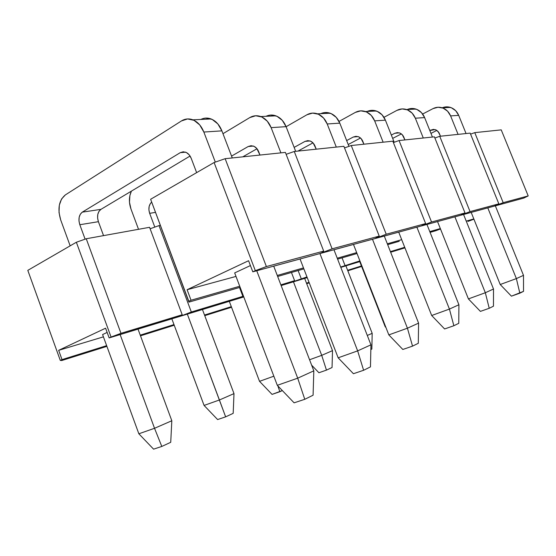 <?xml version="1.0" encoding="UTF-8"?>
<svg xmlns="http://www.w3.org/2000/svg" width="556" height="556" viewBox="0 0 556 556"><rect width="100%" height="100%" fill="white"/><g stroke="black" fill="none" stroke-linecap="round" stroke-linejoin="round"><path stroke-width="0.83" d="M313.091 395.205L304.771 399.305L294.103 402.829L304.771 399.305L297.703 378.177L313.813 370.845L273.705 266.136L313.813 370.845L313.091 395.205L304.771 399.305L297.703 378.177L277.305 385.322L234.674 272.913L250.422 265.566L234.674 272.913L277.305 385.322L294.103 402.829L277.305 385.322L297.703 378.177L313.813 370.845L313.091 395.205M196.636 172.631L191.236 158.391L189.221 154.86L186.42 152.539L183.265 151.774L180.241 152.671L82.302 212.142L100.935 209.362L190.069 156.034L100.935 209.362L98.954 211.37L97.786 214.421L97.599 218.042L98.405 221.691L79.821 224.728L85.117 239.156L79.821 224.728C78.146 219.029 78.973 214.838 82.302 212.142L80.328 214.185L79.167 217.299L78.987 220.996L79.821 224.728L98.405 221.691L103.548 235.633L98.405 221.691C96.772 216.117 97.613 212.01 100.935 209.362L82.302 212.142L180.241 152.671L185.454 152.122C188.018 153.088 189.95 155.18 191.236 158.391L196.636 172.631M185.621 152.184L180.241 152.671L185.621 152.184M171.818 420.753L138.027 329.131L171.818 420.753L170.727 442.305L161.796 446.447L153.581 449.158L161.796 446.447L154.533 428.294L171.818 420.753L154.533 428.294L138.847 433.784L102.589 334.566L107.148 332.432L102.589 334.566L138.847 433.784L153.581 449.158L138.847 433.784L154.533 428.294L120.138 334.573L154.533 428.294L161.796 446.447L170.727 442.305L171.818 420.753M192.897 119.832C188.88 118.338 185.072 118.706 181.478 120.923L65.365 194.899C58.936 200.341 57.365 208.653 60.66 219.835L70.16 245.835L60.66 219.835L59.019 212.489L59.325 205.192L61.542 199.013L65.365 194.899L181.478 120.923L187.594 118.935L194.009 120.325L199.729 124.926L203.844 132.043L215.311 162.102L203.844 132.043L221.893 130.862L203.844 132.043C201.397 125.941 197.748 121.868 192.897 119.832L211.106 118.956C207.541 117.636 204.108 117.802 200.799 119.457M232.269 157.946L221.893 130.862L232.269 157.946M256.74 270.758L297.703 378.177L256.74 270.758M205.859 118.081L212.204 119.436L217.848 123.918L221.893 130.862C219.495 124.905 215.895 120.937 211.106 118.956M370.47 366.884L363.61 370.275L353.421 373.715L363.61 370.275L357.654 350.878L370.942 344.824L333.954 249.741L370.942 344.824L370.47 366.884L363.61 370.275L357.654 350.878L338.152 357.807L300.038 258.971L338.152 357.807L353.421 373.715L338.152 357.807L357.654 350.878L370.942 344.824L370.47 366.884M259.972 155.054L256.789 148.487L254.12 146.381L251.097 145.7L248.178 146.534L231.56 156.097L248.178 146.534L253.195 146.006C255.656 146.881 257.477 148.772 258.672 151.698L259.972 155.054M242.77 156.848L257.004 148.751L242.77 156.848M253.355 146.061L248.178 146.534L253.355 146.061M234 393.62L202.447 309.518L234 393.62L233.179 413.351L225.639 416.854L217.611 419.558L225.639 416.854L219.411 399.986L234 393.62L219.411 399.986L204.073 405.435L171.846 318.831L204.073 405.435L217.611 419.558L204.073 405.435L219.411 399.986L187.323 314.119L225.639 416.854L233.179 413.351L234 393.62M155.367 212.399L149.661 213.33L154.811 227.098L149.661 213.33C148.209 208.653 148.841 204.949 151.559 202.217L150.322 203.614L149.14 206.484L148.911 209.897L149.661 213.33L155.367 212.399M131.411 191.132C128.902 196.595 128.756 202.551 130.973 209L138.527 229.308L130.973 209L129.478 202.231L129.895 195.497L131.404 191.132M260.792 116.558C256.948 115.21 253.286 115.551 249.804 117.58L222.977 133.697L249.804 117.58L255.711 115.759L261.855 117.003L267.276 121.18L271.126 127.637L280.905 152.865L271.126 127.637L286.083 126.664L271.126 127.637C268.861 122.098 265.42 118.4 260.792 116.558L275.887 115.836C272.489 114.633 269.187 114.793 265.99 116.308M295.674 151.329L286.083 126.664L295.674 151.329M319.936 253.564L357.654 350.878L319.936 253.564M270.869 115.05L276.944 116.267L282.295 120.346L286.083 126.664C283.859 121.243 280.46 117.629 275.887 115.836M418.3 343.288L412.538 346.131L402.822 349.467L412.538 346.131L407.43 328.207L418.585 323.126L384.279 236.05L418.585 323.126L418.3 343.288L412.538 346.131L407.43 328.207L388.825 334.893L353.47 244.438L388.825 334.893L402.822 349.467L388.825 334.893L407.43 328.207L418.585 323.126L418.3 343.288M316.232 149.182L313.25 143.163L310.721 141.238L307.829 140.619L305.022 141.391L294.145 147.396L305.022 141.391L309.838 140.897C312.187 141.683 313.918 143.42 315.03 146.096L316.232 149.182M297.96 151.086L312.986 142.871L297.96 151.086M309.998 140.946L305.022 141.391L309.998 140.946M282.344 390.569L272.058 394.399L279.856 391.716L277.847 385.878L279.856 391.716L282.344 390.569M259.527 381.333L229.301 301.338L259.527 381.333L272.058 394.399L259.527 381.333L273.844 376.19L259.527 381.333M317.434 113.827C313.772 112.597 310.262 112.917 306.898 114.786L286.104 126.719L306.898 114.786L312.583 113.104L318.449 114.237L323.592 118.053L327.206 123.974L336.29 147.09L327.206 123.974L339.799 123.147L327.206 123.974C325.1 118.894 321.841 115.509 317.434 113.827L330.16 113.215C326.921 112.124 323.759 112.277 320.68 113.674M348.932 146.346L339.799 123.147L348.932 146.346M372.492 239.261L407.43 328.207L372.492 239.261M325.357 112.507L331.161 113.612L336.241 117.351L339.799 123.147C337.728 118.171 334.517 114.863 330.16 113.215M458.769 323.314L453.863 325.74L444.605 328.957L453.863 325.74L449.429 309.08L458.915 304.757L426.932 224.443L458.915 304.757L458.769 323.314L453.863 325.74L449.429 309.08L431.685 315.509L398.715 232.123L384.286 236.064L398.721 232.137L431.685 315.509L444.605 328.957L431.685 315.509L449.429 309.08L458.915 304.757L458.769 323.314M363.951 144.199L361.15 138.639L358.745 136.866L355.986 136.303L353.282 137.033L346.659 140.564L353.282 137.033L357.904 136.554C360.142 137.276 361.782 138.882 362.825 141.356L363.951 144.199M348.216 144.518L360.51 138.013L348.216 144.518M358.05 136.602L353.282 137.033L358.05 136.602M332.502 350.641L304.66 278.396L332.502 350.641L332.05 367.523L326.462 370.115L318.915 372.742L326.462 370.115L321.709 355.347L332.502 350.641L321.709 355.347L309.56 359.753L321.709 355.347L293.45 281.809L321.709 355.347L326.462 370.115L332.05 367.523L332.502 350.641M339.028 121.423L355.326 112.416L360.774 110.852L366.376 111.888L371.262 115.405L374.661 120.867L383.133 142.197L374.661 120.867L385.405 120.165L374.661 120.867C372.694 116.183 369.615 113.063 365.41 111.52C361.921 110.38 358.557 110.686 355.326 112.416L339.028 121.423M394.211 142.26L385.405 120.165L394.211 142.26M416.889 227.175L449.429 309.08L416.889 227.175M371.7 110.338L377.232 111.36L382.055 114.807L385.405 120.165C383.473 115.565 380.429 112.507 376.28 110.991C373.194 109.984 370.164 110.13 367.203 111.429M311.631 365.146L318.915 372.742L311.631 365.146M493.457 306.196L489.231 308.281L480.405 311.388L489.231 308.281L485.332 292.734L493.506 289.009L463.558 214.477L493.506 289.009L493.457 306.196L489.231 308.281L485.332 292.734L468.409 298.906L437.53 221.559L426.938 224.457L437.53 221.573L468.409 298.906L480.405 311.388L468.409 298.906L485.332 292.734L493.506 289.009L493.457 306.196M404.928 139.924L402.294 134.761L400.007 133.113L397.366 132.599L394.774 133.28L391.341 135.066L394.774 133.28L399.201 132.828C401.342 133.496 402.898 134.976 403.871 137.276L404.928 139.924M392.668 138.395L401.362 133.913L392.668 138.395M399.347 132.87L394.774 133.28L399.347 132.87M372.179 333.329L345.895 265.844L372.179 333.329L371.846 349.078L370.845 349.543L371.846 349.078L372.179 333.329L367.301 335.456L372.179 333.329M406.568 109.532C403.246 108.483 400.021 108.767 396.908 110.387L383.974 117.316L396.908 110.387L402.141 108.92L407.492 109.879L412.135 113.139L415.346 118.206L423.283 138.006L415.346 118.206L424.624 117.601L415.346 118.206C413.497 113.855 410.571 110.964 406.568 109.532L415.964 109.08C412.879 108.107 409.869 108.302 406.929 109.657M432.436 137.054L424.624 117.601L432.436 137.054M454.891 216.833L485.332 292.734L454.891 216.833M411.579 108.476L416.868 109.421L421.462 112.625L424.624 117.601C422.803 113.327 419.919 110.484 415.964 109.08M523.523 291.358L511.416 296.167L519.839 293.179L516.378 278.591L523.495 275.352L495.34 205.831L523.495 275.352L523.523 291.358L519.839 293.179L516.378 278.591L500.219 284.519L471.189 212.406L500.219 284.519L511.416 296.167L500.219 284.519L516.378 278.591L523.495 275.352L523.523 291.358M440.505 136.206L438.017 131.39L435.834 129.861L433.312 129.381L429.823 130.535L435.07 129.59L436.272 130.062L438.879 132.495L440.505 136.206M430.963 133.377L436.856 130.41L430.963 133.377M435.202 129.631L430.824 130.021L435.202 129.631M385.197 326.713L359.753 261.626L385.197 326.713L385.927 327.477L385.197 326.713L385.579 326.574L385.197 326.713M442.263 107.808C439.087 106.835 436.008 107.106 433.013 108.622L422.643 114.036L433.013 108.622L438.031 107.245L443.146 108.135L447.566 111.172L450.603 115.898L458.075 134.378L450.603 115.898L458.7 115.37L450.603 115.898C448.866 111.839 446.086 109.143 442.263 107.808L450.464 107.419C447.67 106.55 444.918 106.676 442.208 107.794M466.053 133.544L458.7 115.37L466.053 133.544M487.793 207.881L516.378 278.591L487.793 207.881M446.273 106.856L451.333 107.732L455.698 110.72L458.7 115.37C456.983 111.381 454.238 108.726 450.464 107.419M111.061 337.04L120.972 333.329L182.208 314.759L182.396 315.349L109.157 337.916L111.061 337.04L76.36 242.249L27.8 270.362L60.291 360.399L62.015 359.607L58.665 350.336L105.591 328.193L109.157 337.916L111.061 337.04L76.36 242.249L86.249 238.753L120.972 333.329L182.208 314.759L149.571 227.307L86.249 238.753L149.571 227.307L182.208 314.759L182.396 315.349L180.519 316.19L191.327 311.999L242.882 296.362L242.479 297.078L180.519 316.19L191.327 311.999L242.882 296.362L239.518 287.494L242.882 296.362L242.479 297.078L240.651 297.884L243.785 296.932L109.157 337.916L105.591 328.193L58.665 350.336L103.423 336.86L58.665 350.336L62.015 359.607L106.641 345.651L60.291 360.399L61.758 360.524L60.291 360.399L27.8 270.362L76.36 242.249L86.249 238.753L120.972 333.329L111.061 337.04M106.898 346.36L61.758 360.524L106.898 346.36M255.329 270.668L266.387 266.553L323.689 251.097L322.258 252.5L319.839 253.585L252.806 271.828L255.329 270.668L214.102 162.526L150.627 199.263L188.804 301.276L191.042 300.24L187.101 289.725L248.574 260.722L252.806 271.828L255.329 270.668L214.102 162.526L225.145 158.689L266.387 266.553L323.689 251.097L285.388 152.4L225.145 158.689L285.388 152.4L323.689 251.097L322.258 252.5L319.839 253.585L332.113 248.824L379.227 236.112L375.029 238.566L319.839 253.585L332.113 248.824L379.227 236.112L343.879 146.297L294.256 151.475L332.113 248.824L294.256 151.475L343.879 146.297L379.227 236.112L375.029 238.566L386.218 234.229L425.646 223.588L421.26 225.986L375.029 238.566L386.218 234.229L425.646 223.588L392.835 141.182L351.253 145.526L386.218 234.229L351.253 145.526L392.835 141.182L425.646 223.588L421.26 225.986L431.539 221.997L465.018 212.969L460.549 215.297L421.26 225.986L431.539 221.997L465.018 212.969L434.41 136.845L399.055 140.536L431.539 221.997L399.055 140.536L434.41 136.845L465.018 212.969L460.549 215.297L470.056 211.607L498.836 203.844L494.347 206.102L460.549 215.297L470.056 211.607L498.836 203.844L470.161 133.113L439.733 136.289L470.056 211.607L439.733 136.289L470.161 133.113L498.836 203.844L494.347 206.102L503.194 202.669L528.2 195.92L523.731 198.103L494.347 206.102L503.194 202.669L528.2 195.92L501.227 129.868L474.768 132.634L503.194 202.669L474.768 132.634L501.227 129.868L528.2 195.92L523.731 198.103L252.806 271.828L248.574 260.722L187.101 289.725L236.001 276.422L187.101 289.725L191.042 300.24L239.733 286.243L191.042 300.24L188.804 301.276L188.943 302.123L150.627 199.263L214.102 162.526L225.145 158.689L266.387 266.553L255.329 270.668M240.136 287.313L188.943 302.123L150.627 199.263L188.943 302.123L240.136 287.313M174.23 325.239L140.494 335.824L174.23 325.239M160.225 225.382L159.009 225.604L191.327 311.999L159.009 225.604L160.225 225.382M140.244 335.136L173.986 324.586L140.244 335.136M150.12 228.766L159.009 225.604L150.12 228.766M280.87 284.846L294.604 280.683L292.004 282.253L281.148 285.555L292.004 282.253L294.604 280.683L291.448 272.475L294.604 280.683L280.87 284.846M231.539 307.26L204.754 315.662L231.539 307.26M204.518 315.037L231.31 306.655L204.518 315.037M293.783 281.482L306.968 276.93L293.783 281.482M307.232 277.618L292.004 282.253L307.232 277.618M298.113 270.543L301.241 278.667L298.113 270.543M340.682 267.026L359.899 260.882L340.682 267.026M360.142 261.508L340.821 267.387L360.142 261.508M309.261 282.879L306.703 283.685L309.261 282.879M342.044 257.838L344.991 265.4L342.044 257.838M306.495 283.143L309.053 282.344L306.495 283.143M390.416 251.625L404.712 247.288L390.416 251.625M404.942 247.872L390.646 252.222L404.942 247.872M361.546 266.477L347.82 270.786L361.546 266.477M347.618 270.285L361.449 265.956L347.618 270.285M303.861 268.882L277.659 276.464L303.861 268.882M277.27 275.449L303.486 267.916L277.27 275.449M286.138 154.325L294.256 151.475L286.138 154.325M300.045 258.992L273.712 266.157L300.045 258.992M356.862 253.557L337.603 259.124L356.862 253.557M337.249 258.206L356.667 252.619L337.249 258.206M344.511 147.91L351.253 145.526L344.511 147.91M353.477 244.452L333.961 249.762L353.477 244.452M399.236 241.304L387.664 244.647L399.236 241.304M387.33 243.806L401.703 239.671L387.33 243.806M393.377 142.558L399.055 140.536L393.377 142.558M435.904 230.698L430.094 232.38L440.484 228.968L435.904 230.698M429.781 231.602L440.324 228.572L429.781 231.602M434.882 138.027L439.733 136.289L434.882 138.027M467.957 221.427L473.914 219.175L467.957 221.427M466.227 221.121L473.816 218.939L466.227 221.121M470.578 134.142L474.768 132.634L470.578 134.142M471.189 212.413L463.558 214.491L471.189 212.413M365.417 111.52L376.28 110.991"/></g></svg>
